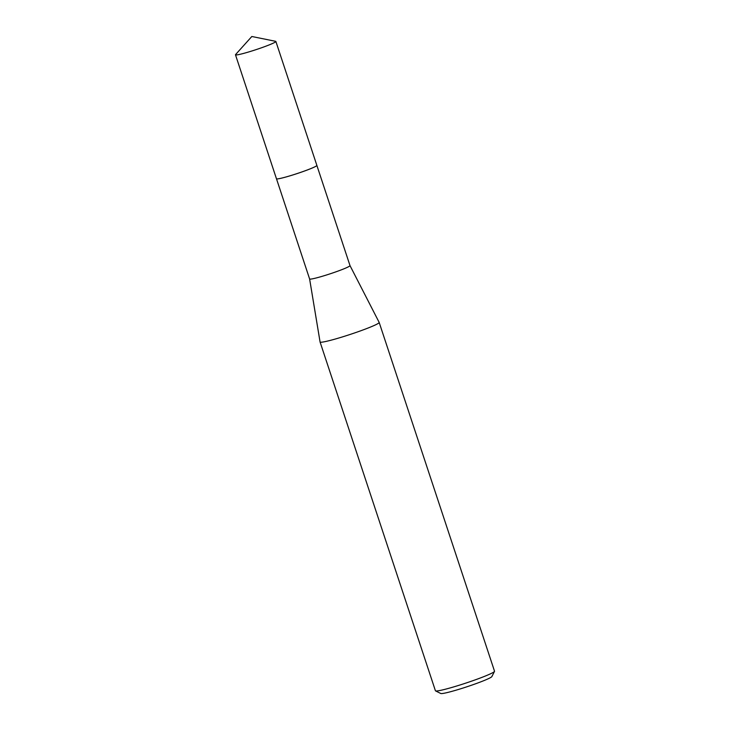<?xml version="1.0" encoding="UTF-8"?>
<svg xmlns="http://www.w3.org/2000/svg" width="730" height="730" viewBox="0 0 730 730"><rect width="100%" height="100%" fill="white"/><g stroke="black" fill="none" stroke-linecap="round" stroke-linejoin="round"><path stroke-width="1.09" d="M276.579 178.859A21.27 1.56 -18.3 0 0 288.669 176.222A21.27 1.56 -18.3 0 0 308.909 169.369A21.27 1.56 -18.3 0 0 316.838 165.555M276.488 178.804L309.611 278.97A21.27 1.56 -18.3 0 0 309.611 278.97A21.27 1.56 -18.3 0 0 321.054 276.643A21.27 1.56 -18.3 0 0 342.041 269.571A21.27 1.56 -18.3 0 0 349.998 265.611A21.27 1.56 -18.3 0 0 349.989 265.592L379.171 322.423A31.125 2.281 -18.3 0 0 379.171 322.423L494.52 671.208A31.125 2.281 -18.3 0 1 494.493 671.399A31.125 2.281 -18.3 0 1 482.877 677.011A31.125 2.281 -18.3 0 1 453.157 687.067A31.125 2.281 -18.3 0 1 435.545 690.89A31.125 2.281 -18.3 0 1 435.418 690.762L320.068 341.987A31.125 2.281 -18.3 0 0 336.822 338.592A31.125 2.281 -18.3 0 0 367.537 328.235A31.125 2.281 -18.3 0 0 379.18 322.441M309.611 278.96L320.068 341.969A31.125 2.281 -18.3 0 0 320.068 341.987M435.545 690.89L440.774 693.5A26.973 1.98 -18.3 0 0 456.031 690.188A26.973 1.98 -18.3 0 0 481.791 681.464A26.973 1.98 -18.3 0 0 491.856 676.601L494.493 671.399M235.58 54.567A21.27 1.56 -18.3 0 0 235.48 54.805A21.27 1.56 -18.3 0 0 239.604 54.403A21.27 1.56 -18.3 0 0 262.362 47.477A21.27 1.56 -18.3 0 0 275.867 41.446A21.27 1.56 -18.3 0 0 275.639 41.318L251.823 36.5L235.58 54.567M235.48 54.805L276.46 178.759A21.279 1.56 -18.3 0 0 280.585 178.357A21.279 1.56 -18.3 0 0 303.361 171.422A21.279 1.56 -18.3 0 0 316.866 165.4L275.867 41.446M316.875 165.445L349.998 265.611"/></g></svg>
